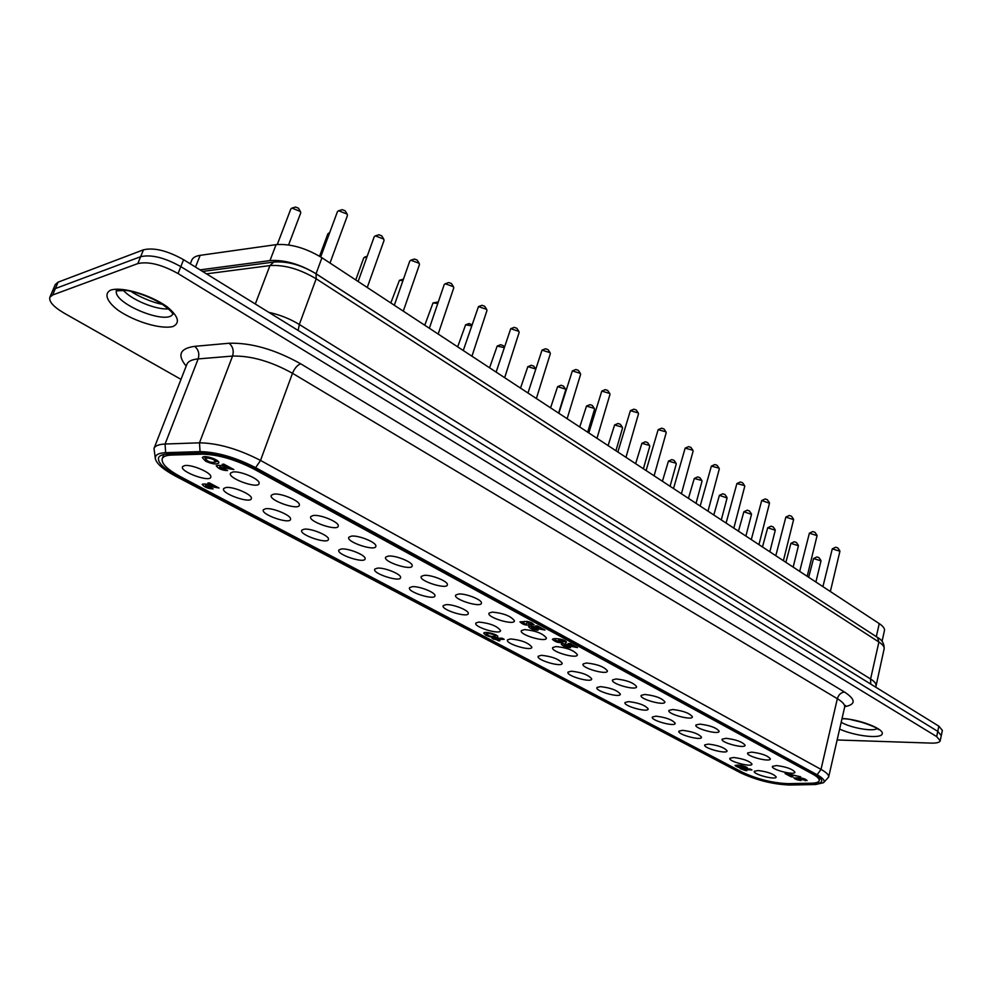 <?xml version="1.0" encoding="UTF-8"?>
<svg xmlns="http://www.w3.org/2000/svg" width="992" height="992" viewBox="0 0 992 992"><rect width="100%" height="100%" fill="white"/><g stroke="black" fill="none" stroke-linecap="round" stroke-linejoin="round"><path stroke-width="1.49" d="M202.393 454.175C218.017 454.534 235.166 459.482 253.865 469.03L812.708 774.12C817.371 776.711 819.541 778.869 819.231 780.605C818.76 782.217 816.118 783.085 811.32 783.209L788.094 783.655C772.656 783.035 757.417 779.228 742.376 772.235L180.73 476.83C167.4 469.6 161.225 463.562 162.204 458.738C163.147 456.481 166.296 455.254 171.666 455.068L202.393 454.175L202.814 453.071M184.549 465.632L182.714 466.513C178.424 471.25 210.986 483.191 210.837 476.842C211.829 472.8 191.27 463.996 184.549 465.632M494.115 634.942C490.346 633.417 487.729 633.07 486.241 633.913C488.758 636.17 491.772 636.926 495.281 636.17L494.115 634.942M232.736 472.056L230.665 473.023C226.288 477.958 259.284 489.812 259.098 483.253C260.053 479.111 239.754 470.468 232.736 472.056M737.626 766.556L741.867 767.2L737.626 766.556M555.656 640.919L560.306 641.564L554.95 640.175L555.656 640.919M530.695 624.142L526.814 622.579L530.695 624.142M525.996 624.191L522.648 622.84L525.996 624.191M213.788 459.767C209.734 457.969 206.931 457.61 205.369 458.676C207.774 461.85 211.234 462.966 215.748 462.024L213.788 459.767M215.822 461.466L218.128 461.392M203.93 456.766L205.691 458.168M205.691 461.243L202.368 457.684C203.162 454.274 220.348 459.866 218.736 463.004C216.541 464.727 212.189 464.144 205.691 461.243M528.835 624.65L528.897 624.96C525.512 625.419 522.524 624.377 519.957 621.848L523.95 621.686C527.843 620.967 531.241 622.009 534.142 624.848L528.835 624.65L529.058 623.894M524.024 622.046L524.222 621.376M558.756 639.852L562.923 642.357C559.017 643.126 555.532 642.146 552.457 639.406C552.928 637.571 565.44 639.183 566.482 642.246L558.756 639.852L559.042 638.873M565.527 642.58L565.886 641.328M572.855 646.065L568.23 643.548L570.04 643.498L577.493 647.565L564.212 645.11L570.549 647.664C565.837 647.342 562.749 646.164 561.261 644.13C563.431 643.424 567.288 644.068 572.855 646.065L573.103 645.172M204.848 483.873L205.952 484.493M213.813 486.303L207.762 483.104L209.3 482.856L219.058 488.027L205.518 485.671L213.094 488.882C207.973 488.721 204.34 487.196 202.17 484.332C204.253 483.588 208.134 484.245 213.813 486.303L214.148 485.423M788.69 774.616L792.992 776.922L791.157 776.823L785.056 773.549L800.594 776.748L788.801 774.144M791.157 776.823L791.343 776.042M497.327 639.493L499.906 640.844L492.057 638.439L502.014 638.166L504.172 639.307L497.327 639.493L497.699 638.278M498.517 640.882L498.716 640.224M497.711 640.46L497.91 639.803M493.694 639.294L493.966 638.389M744.93 769.581L746.926 770.635L745.5 770.561L740.057 768.527L750.287 769.06L751.961 769.953L744.93 769.581L745.128 768.788M798.585 778.348L798.411 778.038C801.945 777.778 804.847 778.608 807.141 780.53L796.638 778.695L800.99 780.506C797.171 780.01 794.84 779.142 793.997 777.914L798.709 777.852M798.721 778.447L798.87 777.815M805.244 780.803L805.591 779.328M800.333 779.514L800.718 777.877M540.231 628.506L535.457 625.915L537.255 625.853L544.955 630.044L531.551 627.576L538.048 630.218C533.274 629.908 530.112 628.692 528.562 626.572C530.732 625.84 534.614 626.485 540.231 628.506L540.491 627.614M218.748 465.211L220.125 466.017M228.383 467.765L222.134 464.38L223.758 464.095L233.852 469.563L219.691 467.17L227.565 470.555C222.208 470.431 218.426 468.832 216.219 465.756C218.414 464.926 222.468 465.595 228.383 467.765L228.743 466.798M740.9 766.072L744.124 767.845C740.776 768.316 737.738 767.535 735.01 765.489C739.052 764.621 743.219 765.452 747.534 768.006L740.9 766.072L741.061 765.402M746.455 768.254L746.728 767.176M485.497 632.462L486.626 633.119M495.38 635.413L496.707 635.413M485.72 635.19L483.736 633.194C484.071 630.751 498.84 634.62 497.798 636.876C495.616 638.178 491.586 637.62 485.72 635.19M225.792 487.556L223.808 488.461C219.678 493.086 251.584 504.482 251.385 498.331C252.303 494.45 232.562 486.105 225.792 487.556M265.633 508.735L263.5 509.652C259.544 514.166 290.805 525.066 290.569 519.101C291.437 515.381 272.44 507.458 265.633 508.735M304.135 529.195L301.866 530.125C298.059 534.539 328.736 544.968 328.464 539.189C329.257 535.618 310.98 528.079 304.135 529.195M341.384 548.985L338.966 549.928C335.321 554.23 365.428 564.237 365.118 558.632C365.862 555.198 348.242 548.018 341.384 548.985M377.419 568.143L374.864 569.086C371.355 573.277 400.942 582.874 400.607 577.443C401.301 574.157 384.276 567.3 377.419 568.143M412.3 586.681L409.634 587.624C406.249 591.703 435.339 600.941 434.967 595.671C435.612 592.509 419.17 585.974 412.3 586.681M446.102 604.649L443.3 605.579C440.051 609.559 468.658 618.45 468.261 613.341C468.869 610.303 452.96 604.054 446.102 604.649M478.851 622.058L475.937 622.976C472.8 626.845 500.972 635.426 500.538 630.478C497.017 625.964 489.788 623.162 478.851 622.058M510.607 638.935L507.582 639.852C504.556 643.61 532.295 651.893 531.836 647.094C528.451 642.779 521.37 640.051 510.607 638.935M541.409 655.303L538.272 656.208C535.37 659.866 562.687 667.876 562.216 663.214C558.942 659.085 551.998 656.444 541.409 655.303M571.318 671.2L568.069 672.08C565.266 675.639 592.199 683.389 591.703 678.875C588.529 674.907 581.734 672.353 571.318 671.2M600.346 686.625L596.998 687.493C594.282 690.953 620.856 698.467 620.335 694.09C617.272 690.283 610.601 687.791 600.346 686.625M628.544 701.617L625.096 702.448C622.48 705.82 648.694 713.112 648.16 708.871C645.184 705.213 638.65 702.795 628.544 701.617M655.935 716.174L652.401 716.993C649.884 720.266 675.75 727.359 675.192 723.242C672.316 719.733 665.905 717.377 655.935 716.174M682.583 730.335L678.95 731.129C676.507 734.316 702.051 741.21 701.493 737.205C698.703 733.832 692.391 731.538 682.583 730.335M708.486 744.099L704.779 744.868C702.41 747.968 727.632 754.689 727.062 750.808C724.358 747.559 718.158 745.327 708.486 744.099M733.696 757.504L729.901 758.235C727.607 761.248 752.531 767.808 751.948 764.038C749.32 760.914 743.231 758.731 733.696 757.504M758.223 770.536L754.354 771.243C752.134 774.169 776.773 780.58 776.178 776.91C773.611 773.909 767.634 771.776 758.223 770.536M273.693 494.165L271.473 495.144C267.282 499.968 299.596 511.277 299.373 504.916C300.254 500.96 280.748 492.764 273.693 494.165M313.249 515.505L310.88 516.51C306.85 521.209 338.545 532.01 338.272 525.859C339.09 522.065 320.329 514.278 313.249 515.505M351.466 536.126L348.936 537.143C345.08 541.731 376.179 552.06 375.869 546.096C376.625 542.463 358.558 535.06 351.466 536.126M388.393 556.066L385.739 557.082C382.032 561.546 412.573 571.454 412.213 565.676C412.932 562.191 395.51 555.148 388.393 556.066M424.13 575.348L421.327 576.364C417.768 580.704 447.776 590.215 447.392 584.623C448.049 581.287 431.235 574.554 424.13 575.348M458.701 594.01L455.774 595.026C452.352 599.242 481.864 608.381 481.442 602.975C482.062 599.763 465.806 593.34 458.701 594.01M492.181 612.076L489.13 613.081C485.832 617.198 514.873 625.989 514.426 620.744C510.843 616.044 503.428 613.155 492.181 612.076M524.619 629.585L521.445 630.577C518.27 634.57 546.865 643.052 546.381 637.98C542.922 633.479 535.668 630.676 524.619 629.585M556.053 646.548L552.755 647.528C549.704 651.409 577.865 659.606 577.369 654.683C574.033 650.38 566.928 647.664 556.053 646.548M586.532 663.003L583.135 663.958C580.196 667.728 607.947 675.651 607.426 670.89C604.202 666.773 597.234 664.144 586.532 663.003M616.106 678.962L612.597 679.904C609.77 683.562 637.124 691.238 636.579 686.625C633.466 682.67 626.646 680.115 616.106 678.962M644.812 694.462L641.204 695.367C638.476 698.926 665.458 706.366 664.9 701.902C661.875 698.108 655.179 695.628 644.812 694.462M672.688 709.503L668.98 710.384C666.339 713.843 692.974 721.072 692.391 716.732C689.465 713.099 682.905 710.694 672.688 709.503M699.769 724.123L695.962 724.978C693.42 728.339 719.696 735.357 719.113 731.154C716.274 727.657 709.826 725.313 699.769 724.123M726.082 738.321L722.188 739.152C719.733 742.413 745.686 749.258 745.079 745.178C742.326 741.818 735.99 739.536 726.082 738.321M751.676 752.122L747.695 752.928C745.314 756.102 770.945 762.761 770.325 758.806C767.659 755.582 761.434 753.35 751.676 752.122M776.55 765.564L772.495 766.332C770.189 769.408 795.522 775.918 794.89 772.074C792.298 768.961 786.185 766.791 776.55 765.564M277.289 244.491L290.854 208.89L291.958 208.084L300.452 211.532L298.456 208.171L295.542 207.055M300.452 211.532L300.725 212.896L288.598 244.937M319.56 256.246L327.906 233.74L329.604 232.835M355.781 279.955L363.754 257.796L366.953 256.953M403.471 279.099L399.416 280.339L402.975 280.525M390.823 302.957L399.416 280.339M438.29 301.977L433.02 302.92L437.782 303.478M424.762 325.24L433.02 302.92M471.82 324.682L469.08 323.528L465.595 324.818L471.436 325.822M457.672 346.84L465.595 324.818M504.159 347.126L503.204 345.625L500.662 344.72L497.19 346.059L504.01 347.597M489.577 367.784L497.19 346.059M535.544 368.85L533.795 366.16L531.303 365.292L527.843 366.656L535.519 368.9M520.527 388.108L527.843 366.656M565.452 389.087L563.493 386.111L561.05 385.256L557.603 386.657L565.452 389.087L565.676 390.017L558.62 413.118M550.572 407.836L557.603 386.657M594.282 408.406L592.348 405.468L589.942 404.649L586.508 406.075L594.282 408.406L594.518 409.299L587.686 432.202M579.75 426.982L586.508 406.075M622.319 427.192L620.372 424.291L618.016 423.485L614.594 424.948L622.319 427.192L622.53 428.048L615.933 450.74M608.084 445.594L614.594 424.948M649.549 445.458L647.615 442.581L645.296 441.8L641.898 443.288L649.549 445.458L649.772 446.264L643.386 468.757M635.624 463.673L641.898 443.288M676.048 463.214L674.114 460.375L671.832 459.606L668.447 461.119L676.048 463.214L676.259 463.983L670.071 486.291M662.408 481.256L668.447 461.119M701.815 480.488L699.881 477.673L697.649 476.929L694.276 478.466L701.815 480.488L702.014 481.219L696.037 503.328M688.448 498.356L694.276 478.466M726.9 497.302L724.966 494.512L722.759 493.793L719.411 495.343L727.086 497.996L721.296 519.92M713.794 514.984L719.411 495.343M751.316 513.67L749.382 510.917L747.224 510.198L743.876 511.773L751.502 514.34L745.897 536.064M738.457 531.179L743.876 511.773M775.087 529.616L773.165 526.876L771.032 526.182L767.709 527.769L775.273 530.249L769.842 551.788M762.476 546.952L767.709 527.769M798.25 545.141L796.328 542.438L794.232 541.756L790.922 543.343L798.436 545.749L793.166 567.102M785.875 562.315L790.922 543.343M820.83 560.282L818.908 557.591L816.838 556.934L813.539 558.533L821.004 560.864L815.895 582.019M808.678 577.282L813.539 558.533M320.689 256.94L337.466 211.606L338.619 210.738L347.15 214.098L345.117 210.775L342.203 209.684M347.15 214.098L347.448 215.537L330.001 263.029M378.882 234.769L375.311 235.885L383.743 239.084L384.04 240.461L367.251 287.482M383.743 239.084L381.722 235.823L378.919 234.757M358.124 281.492L374.22 236.728L375.311 235.885M419.17 263.277L417.148 260.053L414.371 259.036L410.812 260.226L419.17 263.277L419.455 264.579L403.285 311.141M394.32 305.251L409.783 261.045L410.812 260.226M453.456 286.688L451.434 283.526L448.719 282.546L445.185 283.774L453.456 286.688L453.741 287.928L438.166 334.031M429.35 328.253L444.205 284.568L445.185 283.774M486.663 309.368L484.654 306.255L482 305.3L478.466 306.59L486.663 309.368L486.948 310.546L471.932 356.215M463.264 350.523L478.466 306.59M518.853 331.365L516.844 328.278L514.253 327.36L510.731 328.699L518.853 331.365L519.126 332.481L504.655 377.692M496.124 372.087L510.731 328.699M550.064 352.681L548.068 349.643L545.513 348.75L542.016 350.126L550.064 352.681L550.324 353.747L536.374 398.511M527.967 392.993L542.016 350.126M580.345 373.364L578.348 370.363L575.844 369.495L572.359 370.909L580.345 373.364L580.605 374.381L567.139 418.711M558.843 413.267L572.359 370.909M609.72 393.44L607.724 390.464L605.281 389.633L601.797 391.084L609.72 393.44L609.981 394.394L596.986 438.303M588.802 432.934L601.797 391.084M638.253 412.932L636.256 409.994L633.851 409.188L630.391 410.663L638.253 412.932L638.501 413.85L625.964 457.324M617.867 452.017L630.391 410.663M665.967 431.855L663.97 428.966L661.614 428.172L658.155 429.672L665.967 431.855L666.202 432.735L654.1 475.8M646.102 470.543L658.155 429.672M692.9 450.256L690.903 447.392L688.584 446.623L685.15 448.148L692.9 450.256L693.123 451.087L681.43 493.743M673.518 488.548L685.15 448.148M719.076 468.15L717.092 465.31L714.81 464.554L711.376 466.116L719.076 468.15L719.299 468.943L707.99 511.178M700.178 506.044L711.376 466.116M744.533 485.547L742.549 482.732L740.305 482L736.895 483.575L744.533 485.547L744.744 486.303L733.82 528.141M726.082 523.057L736.895 483.575M769.296 502.473L767.312 499.683L765.117 498.964L761.707 500.563L769.507 503.192L758.942 544.633M751.291 539.598L761.707 500.563M793.402 518.94L791.43 516.187L789.26 515.48L785.862 517.092L793.612 519.622L783.395 560.678M775.806 555.706L785.862 517.092M816.875 534.986L814.903 532.245L812.758 531.563L809.385 533.175L817.073 535.63L807.19 576.302M799.676 571.367L809.385 533.175M839.728 550.597L837.756 547.894L835.661 547.224L832.288 548.849L839.926 551.23L830.354 591.517M822.914 586.632L832.288 548.849M940.205 740.776L941.284 735.568L937.762 731.364L180.829 266.625C164.622 257.598 151.23 254.287 140.653 256.692C151.23 254.287 164.622 257.598 180.829 266.625L937.762 731.364L941.284 735.568L942.375 730.385L938.854 726.156L183.594 259.706C167.425 250.654 154.058 247.355 143.48 249.81L58.094 282.162L55.304 284.506L52.576 290.879L55.354 288.56L140.653 256.692L55.354 288.56L52.576 290.879L49.848 297.29L52.613 294.996L137.814 263.587C148.391 261.231 161.795 264.554 178.052 273.556L936.671 736.597L940.205 740.776C939.672 742.462 936.671 743.244 931.228 743.107L837.136 739.97M181.003 379.378L64.12 313.125C53.58 306.9 48.819 301.618 49.848 297.29M813.8 783.754C818.623 783.63 821.264 782.762 821.748 781.138C822.046 779.414 819.888 777.257 815.238 774.678L253.915 467.964C235.178 458.391 217.992 453.431 202.356 453.084L167.946 454.1C162.614 454.299 159.476 455.514 158.546 457.758C157.554 462.594 163.754 468.633 177.122 475.887L742.128 772.83C757.156 779.811 772.371 783.618 787.784 784.238L813.8 783.754L813.961 783.048M823.658 782.589L828.642 777.071C829.002 775.012 826.472 772.446 821.016 769.395L260.524 460.424C238.365 449.016 218.017 443.139 199.479 442.816L165.069 444.032C158.819 444.304 155.136 445.768 154.02 448.434L155.347 458.713M255.638 467.666L817.135 774.777C823.162 778.162 825.294 780.803 823.546 782.713L815.548 784.536L789.52 785.019C772.929 784.337 756.549 780.245 740.392 772.743L175.596 476.16C163.717 469.799 156.996 464.107 155.422 459.073C154.665 455.142 158.075 453.009 165.639 452.674L200.049 451.62C216.913 451.992 235.439 457.337 255.638 467.666L260.524 460.424L292.479 373.277L837.335 698.703C842.667 701.939 845.097 704.742 844.651 707.11L828.642 777.071M882.049 641.34L884.455 630.577C884.852 628.519 883.116 626.2 879.259 623.621L321.954 257.746C305.747 247.938 290.445 243.573 276.074 244.64L200.161 255.341C195.635 256.023 192.832 257.635 191.766 260.177L190.303 263.847M877.387 637.36L316.039 273.755C299.733 264.008 284.382 259.619 269.985 260.586L200.062 269.874M254.2 468.112L253.865 469.03M172.087 453.976L171.666 455.068M812.87 773.388L812.708 774.12M143.48 249.81L137.814 263.587M52.613 294.996L58.094 282.162M178.052 273.556L183.594 259.706M938.854 726.156L936.671 736.597M870.74 684.083L870.592 678.987L299.324 324.483C289.974 318.804 279.806 314.762 268.832 312.344M875.936 685.509C876.283 683.637 874.498 681.454 870.592 678.987L878.9 642.022C882.768 644.564 884.517 646.834 884.132 648.842L875.775 687.196M298.183 330.472L299.324 324.483L316.188 278.802L878.9 642.022L877.548 637.459C882.136 639.927 884.331 643.709 884.132 648.842M206.485 273.842L269.936 265.583C284.394 264.641 299.807 269.055 316.188 278.802L316.051 273.804C301.494 264.963 287.395 261.045 273.767 262.062L274.04 262.024M255.316 303.998L269.936 265.583L273.767 262.062L202.591 271.436M742.289 772.185L742.128 772.83M177.456 475.032L177.122 475.887M844.775 706.701C856.009 704.469 855.922 699.583 844.514 692.044C841.005 692.428 838.612 694.648 837.335 698.703L821.016 769.395L817.135 774.777M844.514 692.044L300.7 363.804C275.044 349.469 251.174 342.612 229.09 343.244L194.68 346.344C179.862 348.428 177.035 355.012 186.186 366.11M194.68 346.344C198.487 349.593 199.652 353.784 198.152 358.918L232.562 356.066C251.026 355.644 271.002 361.373 292.479 373.277C294.624 368.23 297.352 365.068 300.7 363.804M187.104 363.853L186.868 364.349C188.133 361.299 191.89 359.488 198.152 358.918L165.069 444.032L165.639 452.674M229.09 343.244C232.897 346.568 234.05 350.833 232.562 356.066L199.479 442.816L200.049 451.62M110.831 290.048C103.664 293.52 106.69 301.518 118.06 310.211C134.875 321.792 160.94 329.53 172.968 326.529C180.395 322.871 178.461 316.287 167.152 306.788C150.3 294.76 122.586 286.527 110.831 290.048M172.819 314.018C167.226 325.612 112.617 303.23 116.448 290.743M839.629 729.07C854.682 736.039 880.859 739.114 882.21 733.931C884.418 728.934 859.122 719.163 842.047 718.493M877.089 728.612C872.774 731.836 850.392 727.83 841.191 722.25M851.57 719.808L863.834 722.759M123.219 290.222C131.614 299.919 155.942 309.926 168.442 308.909M195.511 267.059L200.161 255.341M269.985 260.586L276.074 244.64M316.039 273.755L321.954 257.746M876.32 636.628L879.259 623.621M163.854 454.522L162.204 458.738M819.876 777.778L819.231 780.605M205.58 458.428L206.237 456.692M215.785 461.59L216.38 460.003M526.504 623.993L526.864 622.778M522.648 622.84L522.97 621.761M531.29 623.906L531.65 622.716M526.814 622.579L527.186 621.327M563.828 641.254L564.101 640.311M560.282 641.365L560.542 640.485M555.074 640.026L555.458 638.699M564.212 645.11L564.584 643.808M205.518 485.671L206.113 484.096M804.71 779.824L804.909 779.018M800.718 778.844L800.928 777.914M796.638 778.695L796.836 777.877M531.551 627.576L531.96 626.237M219.691 467.17L220.336 465.459M745.277 767.275L745.463 766.556M741.842 767.064L741.991 766.432M737.242 765.998L737.465 765.105M486.452 633.677L486.824 632.462M495.244 635.86L495.578 634.756M295.628 207.03L291.958 208.084M329.654 232.736L328.947 232.946M367.214 256.234L364.746 257.027M342.277 209.659L338.619 210.738M877.548 637.459L316.051 273.804M844.651 707.11L845.519 705.448L844.626 705.783M186.868 364.349L154.02 448.434M116.659 290.061L116.163 290.842L125.798 290.458C132.407 290.929 149.16 295.988 162.304 304.284C174.914 313.559 171.852 313.546 172.955 314.278M841.985 718.791C856.121 718.059 883.041 730.236 878.242 729.554M130.894 291.288C135.296 294.686 151.516 302.535 162.304 304.284"/></g></svg>
